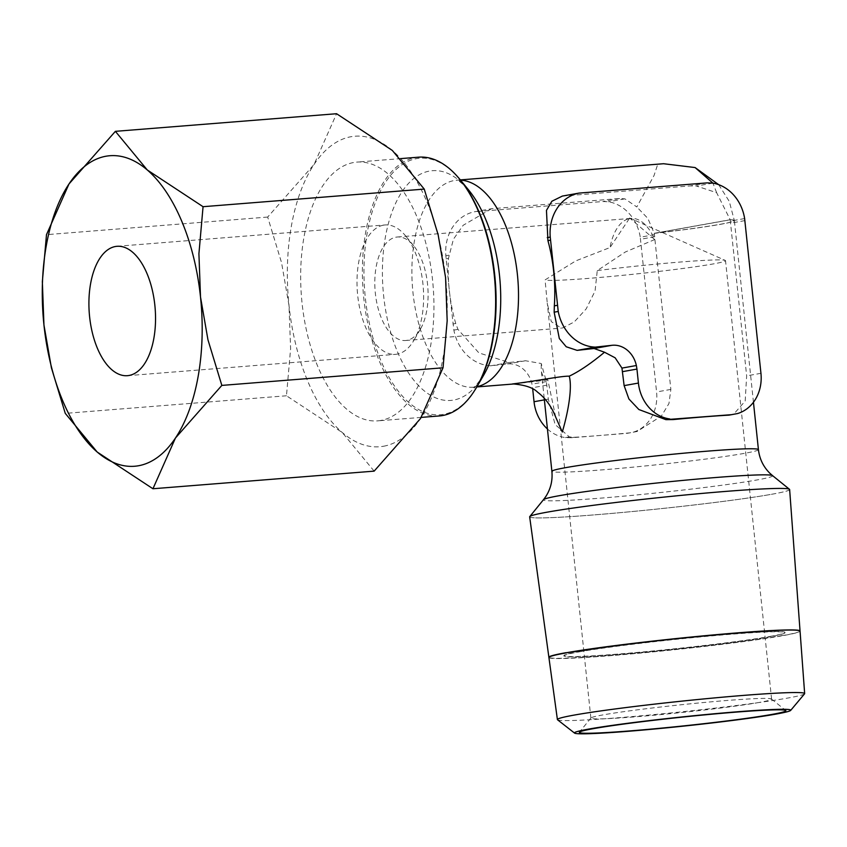 <?xml version="1.0" encoding="UTF-8"?>
<svg xmlns="http://www.w3.org/2000/svg" width="847" height="847" viewBox="0 0 847 847"><rect width="100%" height="100%" fill="white"/><g stroke="black" fill="none" stroke-linecap="round" stroke-linejoin="round"><path stroke-width="0.64" stroke-dasharray="4.24 3.18" d="M800.044 631.047A126.267 5.4 -6 0 1 782.829 635.536M789.637 489.524A130.703 5.58 -6 0 1 771.818 494.246A130.703 5.58 -6 0 1 625.986 512.128A130.703 5.58 -6 0 1 529.661 516.839M804.555 693.82A124.308 5.315 -6 0 1 787.699 698.066A124.308 5.315 -6 0 1 651.565 714.836A124.308 5.315 -6 0 1 557.548 719.781M548.909 657.505A126.267 5.389 174 0 0 641.952 652.952A126.267 5.389 174 0 0 782.84 635.673A126.267 5.389 174 0 0 800.055 631.11M579.062 651.894A111.19 4.754 -6 0 1 703.19 636.669A111.19 4.754 -6 0 1 785.053 632.677A111.19 4.754 -6 0 1 769.902 636.7A111.19 4.754 -6 0 1 645.774 651.925A111.19 4.754 -6 0 1 563.901 655.917A111.19 4.754 -6 0 1 579.062 651.894M769.87 636.446A111.19 4.754 174 0 0 785.031 632.413A111.19 4.754 174 0 0 703.158 636.415A111.19 4.754 174 0 0 579.03 651.639A111.19 4.754 174 0 0 563.88 655.663A111.19 4.754 174 0 0 645.742 651.661A111.19 4.754 174 0 0 769.87 636.446M771.797 494.246A130.682 5.58 174 0 0 789.468 489.291A130.682 5.58 174 0 0 690.697 494.468A130.682 5.58 174 0 0 547.501 512.107A130.682 5.58 174 0 0 529.777 516.585A130.682 5.58 174 0 0 623.223 512.382A130.682 5.58 174 0 0 771.797 494.246M418.714 157.171A129.803 66.034 -94.6 0 0 415.464 157.595A129.803 66.034 -94.6 0 0 363.469 295.021A129.803 66.034 -94.6 0 0 439.318 415.951M380.843 420.451A129.803 66.034 85.4 0 1 377.593 420.874A129.803 66.034 85.4 0 1 301.744 299.933A129.803 66.034 85.4 0 1 353.739 162.508A129.803 66.034 85.4 0 1 356.989 162.095A129.803 66.034 85.4 0 1 432.849 283.025A129.803 66.034 85.4 0 1 380.843 420.451M457.761 176.896A128.68 65.473 -94.6 0 0 416.597 158.622A128.68 65.473 -94.6 0 0 365.353 298.038A128.68 65.473 -94.6 0 0 443.468 414.352A128.68 65.473 -94.6 0 0 474.754 390.308M663.561 163.725L657.727 164.318L654.022 175.551L636.806 206.954L624.874 198.844L619.602 198.537L491.504 208.733L474.754 211.729A42.826 36.823 79.9 0 0 445.861 255.741L449.291 290.119A103.842 52.832 -94.6 0 0 455.75 323.469L457.941 329.377L478.904 352.903L509.153 362.516L525.521 360.748L541.265 363.522L546.389 381.595L548.327 399.17L555.103 424.495L569.353 436.893L574.139 437.285A103.842 4.436 174 0 0 599.369 435.527A103.842 4.436 174 0 0 629.829 432.849L637.082 431.504L661.422 416.025L668.95 403.543L670.856 389.408L654.255 233.38L730.199 219.807A103.842 4.436 -6 0 1 734.36 220.612A103.842 4.436 -6 0 1 720.204 224.37A103.842 4.436 -6 0 1 654.255 233.38M491.493 208.733L463.171 225.281L453.41 239.246L448.465 258.399A103.842 52.832 -94.6 0 0 449.291 290.119L453.865 330.108A42.773 36.781 79.9 0 0 490.942 365.766L507.597 363.945A25.251 21.715 -100.1 0 1 531.98 384.167L532.699 388.964M555.706 417.158L547.85 379.996C544.007 378.493 541.794 375.094 541.222 369.8L541.265 363.522M547.85 379.996L513.43 383.956M383.564 446.242A155.763 79.247 -94.6 0 0 420.525 418.513A155.763 79.247 -94.6 0 0 445.575 277.498A155.763 79.247 -94.6 0 0 392.341 150.459A155.763 79.247 -94.6 0 0 351.029 136.716A155.763 79.247 -94.6 0 0 314.068 164.445A155.763 79.247 -94.6 0 0 289.007 305.471A155.763 79.247 -94.6 0 0 342.241 432.499A155.763 79.247 -94.6 0 0 383.564 446.242M730.199 219.807L746.652 375.867L745.191 401.055L733.629 414.257L728.981 415.136M383.532 225.164A64.901 33.022 85.4 0 1 385.163 224.953A64.901 33.022 85.4 0 1 405.607 235.911A64.901 33.022 85.4 0 1 422.928 283.819A64.901 33.022 85.4 0 1 413.918 340.293A64.901 33.022 85.4 0 1 397.095 354.131A64.901 33.022 85.4 0 1 395.464 354.342A64.901 33.022 85.4 0 1 357.699 295.476A64.901 33.022 85.4 0 1 383.532 225.164M406.878 340.346A51.921 26.416 85.4 0 1 405.575 340.515A51.921 26.416 85.4 0 1 375.232 292.141A51.921 26.416 85.4 0 1 396.025 237.171A51.921 26.416 85.4 0 1 397.328 237.001A51.921 26.416 85.4 0 1 413.685 245.768A51.921 26.416 85.4 0 1 420.334 329.271A51.921 26.416 85.4 0 1 406.878 340.346M654.72 239.553L630.21 218.484A51.921 26.416 85.4 0 1 631.036 218.399A51.921 26.416 85.4 0 1 654.72 239.553L625.33 252.004L597.262 270.585L595.06 291.04L586.166 308.933L574.234 321.945L562.599 327.948L561.328 328.117L551.281 321.638L547.257 303.057L545.066 279.912L575.833 260.855L609.999 247.546A51.921 26.416 85.4 0 1 629.257 218.664L628.929 218.632M629.607 218.621L630.486 218.473M597.262 270.585A90.862 3.886 -6 0 1 725.244 260.4A90.862 3.886 -6 0 1 725.519 260.654A90.862 3.886 -6 0 1 713.132 263.946A90.862 3.886 -6 0 1 614.933 276.08A90.862 3.886 -6 0 1 545.066 279.912M759.219 702.449A90.862 3.886 -6 0 1 657.78 714.879A90.862 3.886 -6 0 1 590.878 718.15A90.862 3.886 -6 0 1 590.952 717.981A90.862 3.886 -6 0 1 603.265 714.857A90.862 3.886 -6 0 1 702.83 702.597A90.862 3.886 -6 0 1 771.501 698.997A90.862 3.886 -6 0 1 771.606 699.156A90.862 3.886 -6 0 1 759.219 702.449M629.257 218.664L610.009 247.546M374.141 471.133L342.241 432.499L286.466 395.771L290.606 348.742L289.007 305.471L281.553 262.655L267.684 217.065L314.068 164.445L336.566 113.72M286.466 395.771L65.272 413.378M267.684 217.065L46.49 234.672M712.878 183.121L696.499 186.044L716.636 192.693L730.188 219.733L654.233 233.306L647.87 218.42L636.806 206.954M744.629 218.558L730.368 221.099M654.519 234.651L640.258 237.202A41.291 35.51 79.9 0 0 608.495 201.766L602.852 201.533L474.754 211.729M624.874 198.844L608.495 201.766M707.234 182.878L690.485 185.874L696.499 186.044M619.602 198.537L602.852 201.533M744.894 220.612L730.601 223.163M509.153 362.516L490.942 365.766M562.387 196.07L690.485 185.874M457.941 329.377L453.865 330.108M448.846 255.212L445.861 255.741M737.536 413.558L733.629 414.257M455.75 323.469L452.859 323.988M448.465 258.399L446.009 258.833M547.437 428.984A38.941 33.478 79.9 0 0 565.447 437.592L571.524 437.751L627.214 433.315L633.164 432.203A38.941 33.478 79.9 0 0 656.573 391.96L640.258 237.202M629.829 432.849L627.214 433.315M654.805 236.705L640.523 239.267M546.389 381.595L531.98 384.167M546.855 385.173L532.562 387.725M569.353 436.893L565.447 437.592M574.139 437.285L571.524 437.751M637.082 431.504L633.164 432.203M716.636 192.693L712.93 183.132M730.188 219.733A103.842 4.436 -6 0 1 734.349 220.527A103.842 4.436 -6 0 1 654.233 233.306M782.819 635.409A126.267 5.4 -6 0 1 643.349 652.561A126.267 5.4 -6 0 1 548.93 657.367M772.517 475.591A115.245 4.923 -6 0 1 756.932 479.963A115.245 4.923 -6 0 1 600.121 498.184A115.245 4.923 -6 0 1 543.509 499.666L543.509 499.666M758.425 449.63A103.842 4.436 -6 0 1 744.269 453.389A103.842 4.436 -6 0 1 602.969 469.799A103.842 4.436 -6 0 1 551.884 471.334M460.524 180.125A103.842 52.832 -94.6 0 0 456.957 180.167L456.671 180.167C456.565 181.343 455.125 175.954 468.73 190.141A115.245 58.634 -94.6 0 0 429.535 171.062A115.245 58.634 -94.6 0 0 383.649 295.91A115.245 58.634 -94.6 0 0 453.6 400.07A115.245 58.634 -94.6 0 0 483.489 375.496C476.84 384.686 473.399 388.604 473.155 387.238L473.441 387.195A103.842 52.832 -94.6 0 0 476.046 386.857A103.842 52.832 -94.6 0 0 476.967 386.677M460.345 179.903L456.957 180.167A103.842 52.832 -94.6 0 0 454.352 180.506A103.842 52.832 -94.6 0 0 413.008 293.009A103.842 52.832 -94.6 0 0 473.441 387.195L476.819 386.931M525.521 360.748L507.597 363.945M760.945 373.315L746.652 375.867M670.856 389.408L656.573 391.96M548.327 399.17L544.377 399.869M421.266 417.391L377.593 420.874M515.939 383.807L514.373 383.935M753.449 402.251L734.36 220.612M117.077 246.297L385.163 224.953M405.575 340.515L561.328 328.117M628.802 218.664L629.681 218.028L725.244 260.4M590.952 717.981L579.401 732.21M590.878 718.15L547.257 303.057M771.606 699.156L725.519 260.654M771.501 698.997L785.751 710.517M397.328 237.001L631.036 218.399M413.685 245.768L405.607 235.911M420.334 329.271L413.918 340.293M127.378 375.687L395.464 354.342M544.197 398.196L541.222 369.8M718.69 184.667L729.278 201.395L734.349 220.527M401.15 158.569L356.989 162.095"/><path stroke-width="1.27" d="M569.237 376.174C572.201 386.592 569.025 409.069 562.302 432.012L555.706 417.158C551.535 406.465 545.489 398.143 537.58 392.172C533.303 387.778 525.256 385.036 513.43 383.956L512.329 383.977C539.401 380.589 561.127 375.941 569.237 376.174C579.38 371.335 591.142 363.352 604.514 352.225L594.054 348.498L577.114 350.372L566.241 346.772L559.316 338.535L554.15 312.183L554.34 305.852A103.842 52.832 -94.6 0 0 553.673 271.474A103.842 52.832 -94.6 0 0 547.924 240.622L546.463 210.395L551.873 201.247L562.387 196.07L579.126 193.084L707.234 182.878L712.878 183.121A41.291 35.51 -100.1 0 1 744.629 218.558L760.945 373.315A38.941 33.478 -100.1 0 1 737.536 413.558L728.981 415.136A103.842 4.436 174 0 0 703.741 416.883A103.842 4.436 174 0 0 673.28 419.572L665.901 419.646L638.871 409.525L628.919 398.99L624.123 385.618L621.952 368.096L615.155 357.815L604.514 352.225M566.103 652.793A126.267 5.4 -6 0 1 707.15 635.504A126.267 5.4 -6 0 1 800.044 630.973A126.267 5.4 -6 0 1 800.044 631.047M548.93 657.367A126.267 5.4 -6 0 1 548.877 657.24L529.661 516.839A130.703 5.58 -6 0 1 547.48 512.107A130.703 5.58 -6 0 1 693.481 494.203A130.703 5.58 -6 0 1 789.637 489.524L800.044 630.973M589.268 728.981A108.755 4.648 -6 0 1 712.973 713.883A108.755 4.648 -6 0 1 790.674 710.4A108.755 4.648 -6 0 1 775.926 714.116A108.755 4.648 -6 0 1 656.827 728.791A108.755 4.648 -6 0 1 574.573 733.11A108.755 4.648 -6 0 1 589.268 728.981M574.573 733.11L557.548 719.781A124.308 5.315 -6 0 1 557.4 719.569A124.308 5.315 -6 0 1 574.34 715.059A124.308 5.315 -6 0 1 713.206 698.034A124.308 5.315 -6 0 1 804.65 693.577A124.308 5.315 -6 0 1 804.555 693.82L790.674 710.4M804.65 693.577L800.055 631.11A126.267 5.389 174 0 0 707.16 635.631A126.267 5.389 174 0 0 566.124 652.921A126.267 5.389 174 0 0 548.909 657.505L557.4 719.569M421.266 417.391L439.318 415.951A129.803 66.034 -94.6 0 0 442.568 415.538A129.803 66.034 -94.6 0 0 474.119 391.282A129.803 66.034 -94.6 0 0 456.978 176.028A129.803 66.034 -94.6 0 0 418.714 157.171L401.15 158.569M152.947 488.751L175.456 438.026A155.763 79.247 85.4 0 1 138.495 465.755A155.763 79.247 85.4 0 1 97.172 452.012A155.763 79.247 85.4 0 1 43.949 324.973A155.763 79.247 85.4 0 1 68.999 183.958A155.763 79.247 85.4 0 1 105.96 156.229A155.763 79.247 85.4 0 1 147.283 169.972L115.383 131.338L68.999 183.958L46.49 234.672L42.35 281.702L43.949 324.973L51.402 367.789L65.272 413.378L97.172 452.012L152.947 488.751L374.141 471.133L420.525 418.513L443.023 367.799L221.84 385.406L207.96 339.816L200.506 297.001L198.918 253.729L203.058 206.7L147.283 169.972A155.763 79.247 85.4 0 1 200.506 297.001A155.763 79.247 85.4 0 1 175.456 438.026L221.84 385.406M115.383 131.338L336.566 113.72L392.341 150.459L424.241 189.093L438.121 234.683L445.575 277.498L447.174 320.769L443.023 367.799M89.613 316.82A64.901 33.022 85.4 0 1 117.077 246.297A64.901 33.022 85.4 0 1 154.842 305.164A64.901 33.022 85.4 0 1 127.378 375.687A64.901 33.022 85.4 0 1 89.613 316.82M771.712 714.455A103.842 4.436 -6 0 1 653.662 728.865A103.842 4.436 -6 0 1 579.401 732.21A103.842 4.436 -6 0 1 593.482 728.642A103.842 4.436 -6 0 1 707.277 714.624A103.842 4.436 -6 0 1 785.751 710.517A103.842 4.436 -6 0 1 771.712 714.455M424.241 189.093L203.058 206.7M577.114 350.372L595.325 347.122L611.979 345.301A25.251 21.715 -100.1 0 1 636.362 365.523L621.952 368.096M636.362 365.523L636.944 369.08L622.651 371.632M636.944 369.08L638.416 383.066L624.123 385.618M595.325 347.122A42.773 36.781 -100.1 0 1 558.237 311.452L554.15 312.183M579.126 193.084A42.826 36.823 -100.1 0 0 550.243 237.096L547.257 237.626M731.596 414.67L665.901 419.646M669.818 418.947A38.941 33.478 -100.1 0 1 638.416 383.066M550.243 237.096L558.237 311.452M557.231 305.333L554.34 305.852M550.381 240.188L547.924 240.622M675.895 419.096L673.28 419.572M532.699 388.964L534.034 401.722A38.941 33.478 79.9 0 0 547.437 428.984M712.93 183.132L695.091 167.558L663.561 163.725L460.345 179.903M474.119 391.282L474.754 390.308A128.68 65.473 -94.6 0 0 476.84 386.899A128.68 65.473 -94.6 0 0 460.366 179.924A128.68 65.473 -94.6 0 0 457.761 176.896L456.978 176.028M548.877 657.24A126.267 5.4 -6 0 1 566.092 652.666M529.873 516.469L543.509 499.666A115.245 4.923 -6 0 1 559.136 495.717A115.245 4.923 -6 0 1 715.959 477.496A115.245 4.923 -6 0 1 772.517 475.591L769.817 473.198C763.316 466.729 759.515 458.873 758.425 449.63L753.449 402.251M543.509 499.666L545.648 496.755C550.666 489.079 552.742 480.598 551.884 471.334L551.884 471.334A103.842 4.436 -6 0 1 566.05 467.576A103.842 4.436 -6 0 1 707.351 451.155A103.842 4.436 -6 0 1 758.425 449.63M476.84 386.899L483.489 375.496A115.245 58.634 -94.6 0 0 499.486 275.222A115.245 58.634 -94.6 0 0 468.73 190.141L460.366 179.924M476.967 386.677A103.842 52.832 -94.6 0 0 517.39 274.364A103.842 52.832 -94.6 0 0 460.524 180.125M611.979 345.301L594.054 348.498M544.377 399.869L534.034 401.722M772.517 475.591L789.351 489.195M514.373 383.935L476.819 386.931M551.884 471.334L544.197 398.196M695.091 167.558L718.69 184.667"/></g></svg>
